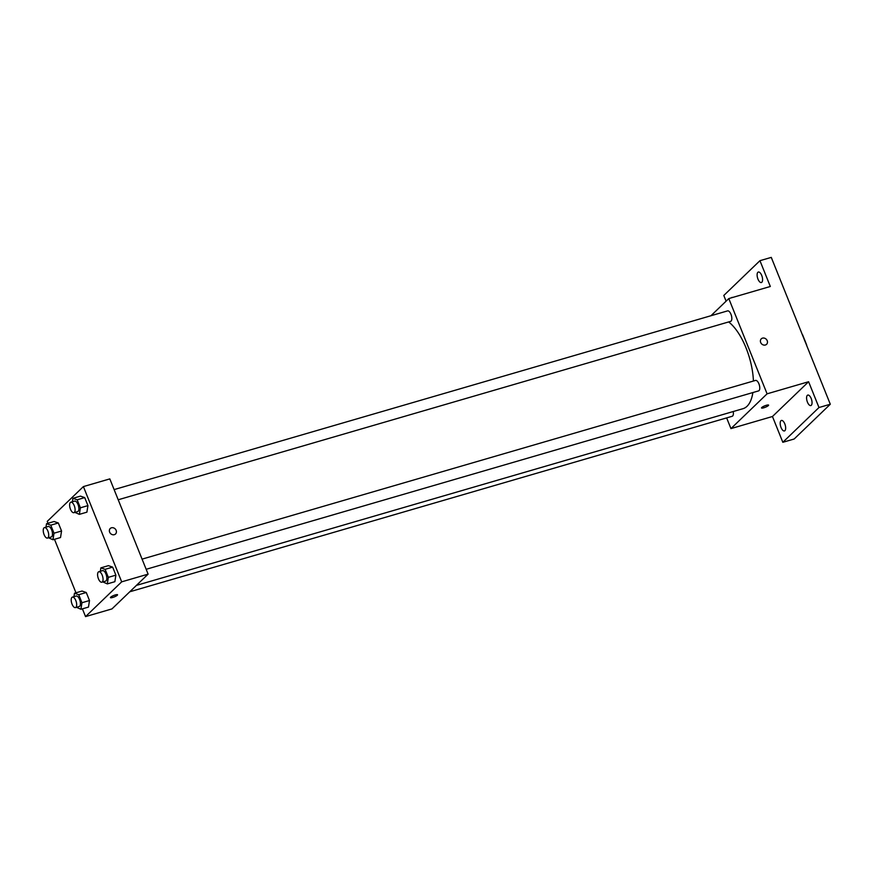 <?xml version="1.0" encoding="UTF-8"?>
<svg xmlns="http://www.w3.org/2000/svg" width="874" height="874" viewBox="0 0 874 874"><rect width="100%" height="100%" fill="white"/><g stroke="black" fill="none" stroke-linecap="round" stroke-linejoin="round"><path stroke-width="1.31" d="M802.551 334.709L806.647 344.891A10.368 4.512 -106.2 0 1 806.713 345.569M726.097 301.169L723.803 295.456L759.943 260.681L771.272 257.393L830.3 404.236L794.16 438.999L782.831 442.299L772.463 416.505L808.603 381.73L818.982 407.524L830.3 404.236M759.943 260.681L770.322 286.486L728.796 298.58L767.088 393.824L808.603 381.73M765.384 345.001A3.824 3.354 -133.9 0 1 761.33 338.773A3.824 3.354 -133.9 0 1 766.629 344.28A3.824 3.354 -133.9 0 1 765.384 345.001M811.192 398.511A5.463 2.371 73.8 0 1 810.843 405.558A5.463 2.371 73.8 0 1 807.434 402.127A5.463 2.371 73.8 0 1 807.784 395.081A5.463 2.371 73.8 0 1 811.192 398.511M784.808 423.89A5.463 2.371 73.8 0 1 784.448 430.937A5.463 2.371 73.8 0 1 781.039 427.506A5.463 2.371 73.8 0 1 781.4 420.46A5.463 2.371 73.8 0 1 784.808 423.89M818.982 407.524L782.831 442.299M767.088 393.824L730.948 428.599L772.463 416.505M730.948 428.599L726.644 417.903M731.363 297.837A5.463 2.371 73.8 0 1 731.942 297.433A5.463 2.371 73.8 0 1 732.652 297.455M761.735 275.474A5.463 2.371 73.8 0 1 761.374 282.521A5.463 2.371 73.8 0 1 757.966 279.101A5.463 2.371 73.8 0 1 758.326 272.043A5.463 2.371 73.8 0 1 761.735 275.474M136.41 585.394L743.009 408.682A46.977 20.43 -106.2 0 0 747.041 406.29A46.977 20.43 -106.2 0 0 752.875 392.557M753.421 381.031A46.977 20.43 -106.2 0 0 728.654 321.938M710.977 315.722L728.796 298.58M146.166 569.302L758.566 390.897A5.463 2.371 -106.2 0 0 759.036 390.623A5.463 2.371 -106.2 0 0 759.135 384.418A5.463 2.371 -106.2 0 0 755.518 380.419L142.069 559.131M118.209 499.775L730.62 321.37A5.463 2.371 -106.2 0 0 731.079 321.097A5.463 2.371 -106.2 0 0 731.188 314.88A5.463 2.371 -106.2 0 0 727.561 310.893L114.123 489.593M733.21 411.545A5.463 2.371 73.8 0 1 732.183 416.286L129.789 591.774M761.757 407.502A3.824 0.765 -21.9 0 1 765.591 405.525A3.824 0.765 -21.9 0 1 768.596 405.121A3.824 0.765 -21.9 0 1 765.34 407.251A3.824 0.765 -21.9 0 1 761.516 407.961A3.824 0.765 -21.9 0 1 761.757 407.502M761.33 338.773A3.824 3.354 -133.9 0 1 766.629 344.28M48.015 523.275L47.251 521.363L83.401 486.589L109.818 478.897L148.11 574.142L111.959 608.916L85.543 616.607L82.418 608.839M83.401 486.589L121.683 581.844L148.11 574.142M114.319 534.669A3.824 3.354 -133.9 0 1 110.277 528.442A3.824 3.354 -133.9 0 1 115.576 533.948A3.824 3.354 -133.9 0 1 114.319 534.669M54.079 521.505L58.329 522.98L61.551 530.999L60.525 537.543L61.551 530.999L58.329 522.98L54.079 521.505L46.53 523.712L50.779 525.176L54.002 533.206L52.975 539.75L48.529 537.772M108.42 565.653L112.659 567.128L115.881 575.147L114.865 581.691L115.881 575.147L112.659 567.128L108.42 565.653L100.871 567.86L105.109 569.335L108.343 577.353L107.316 583.898L102.859 581.92M75.972 592.801L54.472 539.313M121.683 581.844L85.543 616.607M80.463 496.126L84.712 497.601L87.935 505.62L86.908 512.164L87.935 505.62L84.712 497.601L80.463 496.126L72.913 498.322L77.163 499.797L80.386 507.816L79.359 514.36L74.913 512.383M82.025 591.043L86.275 592.517L89.498 600.536L88.482 607.08L89.498 600.536L86.275 592.517L82.025 591.043L74.476 593.238L78.726 594.713L81.948 602.732L80.932 609.276L76.475 607.299M110.692 597.161A3.824 0.765 -21.9 0 1 114.527 595.183A3.824 0.765 -21.9 0 1 117.542 594.779A3.824 0.765 -21.9 0 1 114.286 596.909A3.824 0.765 -21.9 0 1 110.452 597.63A3.824 0.765 -21.9 0 1 110.692 597.161M117.542 594.779A3.824 0.765 -21.9 0 1 114.275 596.909A3.824 0.765 -21.9 0 1 110.452 597.63M110.277 528.442A3.824 3.354 -133.9 0 1 115.576 533.948M73.94 596.669L74.476 593.238M75.459 607.594L79.228 606.501A5.463 2.371 -106.2 0 0 79.698 606.217A5.463 2.371 -106.2 0 0 79.796 600.012A5.463 2.371 -106.2 0 0 76.18 596.024L72.4 597.117A5.463 2.371 -106.2 0 0 71.657 603.016A5.463 2.371 -106.2 0 0 75.459 607.594A5.463 2.371 -106.2 0 0 75.929 607.321A5.463 2.371 -106.2 0 0 76.027 601.115A5.463 2.371 -106.2 0 0 72.4 597.117M78.726 594.713L86.275 592.517M81.948 602.732L89.498 600.536M80.932 609.276L88.482 607.08M45.994 527.142L46.53 523.712M47.502 538.067L51.282 536.964A5.463 2.371 -106.2 0 0 51.752 536.691A5.463 2.371 -106.2 0 0 51.85 530.485A5.463 2.371 -106.2 0 0 48.223 526.487L44.454 527.59A5.463 2.371 -106.2 0 0 43.7 533.49A5.463 2.371 -106.2 0 0 47.502 538.067A5.463 2.371 -106.2 0 0 47.972 537.783A5.463 2.371 -106.2 0 0 48.07 531.578A5.463 2.371 -106.2 0 0 44.454 527.59M50.779 525.176L58.329 522.98M54.002 533.206L61.551 530.999M52.975 539.75L60.525 537.543M100.335 571.29L100.871 567.86M101.843 582.215L105.612 581.112A5.463 2.371 -106.2 0 0 106.082 580.839A5.463 2.371 -106.2 0 0 106.18 574.633A5.463 2.371 -106.2 0 0 102.564 570.635L98.795 571.738A5.463 2.371 -106.2 0 0 98.041 577.638A5.463 2.371 -106.2 0 0 101.843 582.215A5.463 2.371 -106.2 0 0 102.313 581.931A5.463 2.371 -106.2 0 0 102.411 575.726A5.463 2.371 -106.2 0 0 98.795 571.738M105.109 569.335L112.659 567.128M108.343 577.353L115.881 575.147M107.316 583.898L114.865 581.691M72.378 501.752L72.913 498.322M73.886 512.677L77.666 511.585A5.463 2.371 -106.2 0 0 78.136 511.301A5.463 2.371 -106.2 0 0 78.234 505.096A5.463 2.371 -106.2 0 0 74.618 501.108L70.838 502.2A5.463 2.371 -106.2 0 0 70.084 508.111A5.463 2.371 -106.2 0 0 73.886 512.677A5.463 2.371 -106.2 0 0 74.356 512.404A5.463 2.371 -106.2 0 0 74.454 506.199A5.463 2.371 -106.2 0 0 70.838 502.2M77.163 499.797L84.712 497.601M80.386 507.816L87.935 505.62M79.359 514.36L86.908 512.164"/></g></svg>
